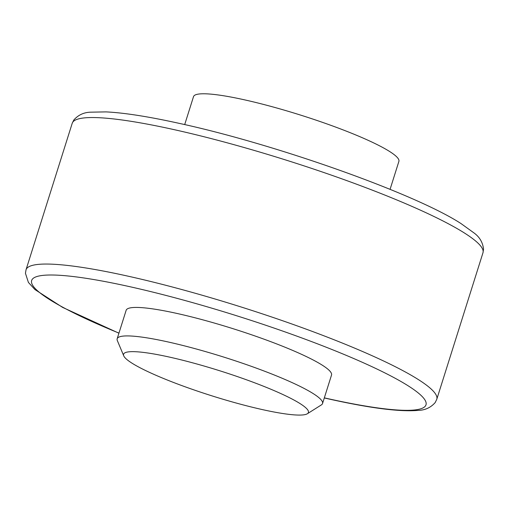 <?xml version="1.0" encoding="UTF-8"?>
<svg xmlns="http://www.w3.org/2000/svg" width="509" height="509" viewBox="0 0 509 509"><rect width="100%" height="100%" fill="white"/><g stroke="black" fill="none" stroke-linecap="round" stroke-linejoin="round"><path stroke-width="0.76" d="M184.697 124.597L193.515 96.634A107.673 14.589 17.5 0 1 243.964 99.713A107.673 14.589 17.5 0 1 349.059 132.232A107.673 14.589 17.5 0 1 398.891 161.391L390.072 189.348M307.372 413.741L321.37 404.909A107.673 14.589 -162.5 0 0 322.541 403.535A107.673 14.589 -162.5 0 0 308.371 390.734A107.673 14.589 -162.5 0 0 194.902 348.62A107.673 14.589 -162.5 0 0 117.165 338.778A107.673 14.589 -162.5 0 0 117.337 340.578L123.738 355.842A96.907 13.132 -162.5 0 0 136.342 365.748A96.907 13.132 -162.5 0 0 233.3 402.225A96.907 13.132 -162.5 0 0 307.372 413.741A96.907 13.132 -162.5 0 0 295.672 400.984A96.907 13.132 -162.5 0 0 188.464 361.721A96.907 13.132 -162.5 0 0 123.738 355.842M117.165 338.778L126.149 310.293A107.673 14.589 17.5 0 1 203.88 320.129A107.673 14.589 17.5 0 1 317.355 362.249A107.673 14.589 17.5 0 1 331.524 375.05L322.541 403.535M482.971 252.776A215.345 29.185 -162.5 0 0 454.626 227.179A215.345 29.185 -162.5 0 0 173.117 129.42A215.345 29.185 -162.5 0 0 72.221 123.267L73.773 120.048C78.259 114.932 83.953 112.304 90.844 112.171L105.987 111.891C124.164 112.769 148.552 116.593 179.155 123.35C275.388 144.136 414.848 193.509 461.014 223.572L474.032 232.957C479.599 237.022 482.774 242.418 483.55 249.156L482.971 252.776L436.779 399.285A215.345 29.185 17.5 0 0 408.434 373.682A215.345 29.185 17.5 0 0 126.926 275.923A215.345 29.185 17.5 0 0 26.029 269.776L25.45 273.308L28.415 282.444L34.917 289.545L62.601 307.391L118.921 333.204M324.335 397.86A206.73 28.014 -162.5 0 0 329.138 398.935A206.73 28.014 -162.5 0 0 398.789 380.261A206.73 28.014 -162.5 0 0 128.535 286.408A206.73 28.014 -162.5 0 0 118.953 333.102M324.303 397.962L329.845 399.202C370.647 408.25 400.08 411.978 418.137 410.388C425.009 410.248 430.69 407.645 435.182 402.574L436.779 399.285M26.029 269.776L72.221 123.267"/></g></svg>
